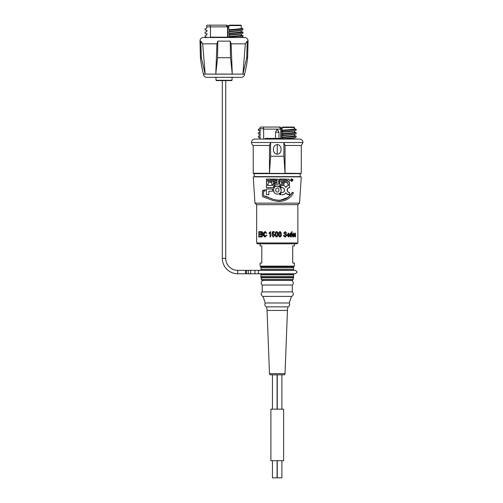 <?xml version="1.0" encoding="UTF-8"?>
<svg xmlns="http://www.w3.org/2000/svg" width="503" height="503" viewBox="0 0 503 503"><rect width="100%" height="100%" fill="white"/><g stroke="black" fill="none" stroke-linecap="round" stroke-linejoin="round"><path stroke-width="0.75" d="M287.974 306.861L266.533 306.861A17.171 17.171 0 0 1 267.049 310.439L269.482 373.672A1.201 1.201 0 0 0 270.683 374.829L283.824 374.829A1.201 1.201 0 0 0 285.025 373.672L287.458 310.439A17.171 17.171 0 0 1 287.974 306.861A2.578 2.578 0 0 0 289.256 302.982L291.52 296.405A2.578 2.578 0 0 0 292.274 291.891L292.274 285.025A2.578 2.578 0 0 0 290.734 280.391M266.533 306.861A2.578 2.578 0 0 1 265.251 302.982L289.256 302.982M265.251 302.982L262.981 296.405L291.52 296.405M262.981 296.405A2.578 2.578 0 0 1 262.226 291.891L292.274 291.891M262.226 291.891L262.226 285.025L292.274 285.025M262.226 285.025A2.578 2.578 0 0 1 263.773 280.391M231.606 80.612L216.447 80.612L231.606 80.612A0.346 0.346 0 0 0 231.946 80.291L232.172 77.349L241.195 77.349A3.433 3.433 0 0 0 244.621 74.13L244.628 74.086M216.447 80.612A0.346 0.346 0 0 1 216.101 80.291L215.875 77.349L206.852 77.349A3.433 3.433 0 0 1 203.426 74.13L203.426 74.086M213.637 37.172L227.765 37.172L227.714 37.511M206.733 37.511L205.117 36.738L205.117 35.575L206.733 35.141L206.733 33.732L205.117 33.305L207.205 33.99M241.314 30.299C240.83 30.771 236.655 31.243 228.79 31.714L228.79 33.123L229.236 33.55L228.79 36.556C236.655 36.084 240.83 35.612 241.314 35.141L241.314 33.858M228.79 35.147C236.655 34.676 240.83 34.204 241.314 33.732M240.472 37.511L242.93 36.738L242.93 35.575C242.396 36.046 237.831 36.518 229.236 36.989L228.79 36.556M229.236 37.511L229.236 36.989M238.353 37.511L242.496 36.971M241.314 35.141L242.93 35.575M228.79 33.123C236.655 32.651 240.83 32.179 241.314 31.708L241.314 30.425M241.314 28.275L241.308 25.578L240.799 25.15L230.299 25.15L229.349 25.578L228.79 26.866L228.79 29.69C236.655 29.218 240.83 28.746 241.314 28.275L242.93 28.709L242.93 29.866C242.396 30.337 237.831 30.809 229.236 31.28L229.236 30.117C237.831 29.652 242.396 29.18 242.93 28.709M228.79 26.866L227.765 26.866L229.513 25.15L230.299 25.15M225.966 25.15L207.249 25.15L225.966 25.15L227.765 26.866L227.765 37.172M229.236 34.713C237.831 34.242 242.396 33.776 242.93 33.305L242.93 32.142L241.314 31.708M240.843 33.99L242.93 33.305M229.236 33.55C237.831 33.085 242.396 32.613 242.93 32.142M205.117 33.305L205.117 32.142L206.733 31.708L206.733 30.299L205.117 29.866L205.117 28.709L206.733 28.275L206.746 25.578L207.249 25.15M207.205 37.423L205.117 36.738M226.708 25.15L228.167 25.835M226.174 80.612L225.74 80.612L225.74 258.328A12.022 12.022 0 0 0 237.762 270.344L237.762 273.777A15.455 15.455 0 0 1 222.307 258.328L222.307 80.612L221.88 80.612M210.103 25.15L210.461 26.866L206.733 26.866M227.538 37.172L227.538 26.866L210.461 26.866L210.461 37.172L227.601 37.172M210.638 37.511A0.428 0.428 0 0 1 211.059 37.172M207.205 30.557L205.117 29.866M240.843 30.557L242.93 29.866M229.236 30.117L228.79 29.69M228.79 31.714L229.236 31.28M247.627 57.713L246.721 57.713L242.911 74.086L244.634 74.086A128.781 128.781 0 0 0 247.627 57.713L248.061 41.127A3.433 3.433 0 0 0 244.628 37.511L203.419 37.511A3.433 3.433 0 0 0 199.993 41.127L200.81 41.127L202.678 43.818L216.925 43.818L217.799 41.127L230.248 41.127L231.122 43.818L245.37 43.818L247.237 41.127L248.061 41.127M246.721 57.713L247.237 41.127M201.407 42.742L200.81 41.127L201.326 57.713L205.136 74.086L202.678 43.818M206.852 77.349L241.195 77.349M212.518 77.349L235.53 77.349M242.911 74.086L245.37 43.818M231.122 43.818L232.273 74.086L215.781 74.086L216.925 43.818M215.774 74.086L217.56 57.713L217.799 41.127M232.273 74.086L230.493 57.713L230.248 41.127M205.136 74.086L203.413 74.086A128.781 128.781 0 0 1 200.427 57.713L201.326 57.713M217.56 57.713L230.493 57.713M277.254 409.165L283.604 409.165L283.604 460.679L270.903 460.679L270.903 409.165L277.254 409.165L277.254 374.829M256.649 204.664L297.858 204.664L297.858 242.955L256.649 242.955L256.649 204.664L254.946 203.149L299.562 203.149L297.858 204.664M259.076 234.543L259.076 236.328L260.485 236.328L260.485 236.951L258.825 236.951L258.825 231.657L260.447 231.657L260.447 232.273L259.076 232.273L259.076 233.926L260.365 233.926L260.365 234.543L259.076 234.543M263.05 232.99L262.629 234.096L263.151 235.391L262.025 236.951L260.982 236.951L260.982 231.657L262.038 231.657L263.05 232.99M266.244 235.09L266.716 235.228L265.2 237.014C264.094 236.731 263.578 235.813 263.66 234.266C263.603 232.744 264.132 231.852 265.244 231.587L266.653 233.166L266.188 233.304L265.226 232.204L264.075 234.266L265.188 236.397L266.244 235.09M269.036 232.964L269.036 233.581L270.054 232.757L270.054 236.951L270.57 236.951L270.57 231.587L269.036 232.964L270.57 231.587M271.884 235.505L272.419 235.435L273.211 236.467L274.104 235.178L273.223 233.996L271.953 234.436L272.356 231.726L274.443 231.726L274.443 232.342L272.802 232.342L272.607 233.65L273.374 233.442L274.651 235.146L273.217 237.014L271.884 235.505L272.463 235.435M276.6 237.014C275.493 236.592 275.028 235.687 275.21 234.304C275.022 232.914 275.493 232.009 276.606 231.587L277.581 232.147L278.008 234.304L277.254 236.812L276.6 237.014C275.481 236.592 275.009 235.687 275.198 234.304L275.21 234.304C275.04 232.914 275.506 232.009 276.612 231.587M277.574 232.147L278.002 234.304L277.254 236.812M278.561 234.304C278.385 232.914 278.857 232.009 279.964 231.587L280.925 232.147L281.347 234.304C281.523 235.693 281.058 236.599 279.957 237.014C278.844 236.592 278.373 235.687 278.561 234.304M283.61 235.228L284.132 235.159L285.308 236.397L286.282 235.492L283.736 233.04L285.176 231.587L286.653 233.166L286.157 233.235L285.195 232.204L284.258 233.052L284.421 233.587L286.044 234.209L286.773 235.473L285.264 237.014C284.233 236.951 283.679 236.353 283.61 235.228M289.175 235.712L289.621 235.781L288.483 237.014L287.2 235.058L288.489 233.034L289.678 235.159L287.678 235.159L288.483 236.467L289.175 235.712M291.03 233.719L290.589 236.951L290.162 236.951L290.162 233.096L290.589 233.096L290.589 233.713L291.074 233.034L291.457 233.235L290.552 234.165L290.162 236.951M291.652 236.951L291.652 233.096L292.042 233.096L292.042 236.951L291.652 236.951L291.652 233.096M291.652 232.411L291.652 231.657L292.042 231.657L292.042 232.411L291.652 232.411L291.652 231.657M293.941 235.712L294.255 235.781L293.438 237.014L292.463 235.058L293.438 233.034L294.293 235.159L292.834 235.159L293.438 236.467L293.941 235.712M294.488 235.781L295.186 236.467L295.531 235.869L294.525 234.128L295.16 233.034L295.745 234.128L295.167 233.581L294.821 234.052L295.777 235.775L295.173 237.014L294.488 235.781M256.649 242.955L257.505 243.817L296.996 243.817L297.858 242.955M299.562 203.149L301.259 176.849L253.248 176.849L254.946 203.149M274.298 181.388L277.335 180.671L276.606 180.2L274.298 180.2L274.298 179.074L278.436 179.338L279.146 180.445L278.876 181.199M274.298 183.469L277.26 182.752L276.487 182.287L274.298 182.287L274.298 181.168M279.146 180.445L278.165 181.709L279.228 182.941L278.605 184.029L274.298 184.362L274.298 183.243M274.33 192.674L273.487 190.09L274.022 187.915M275.581 186.387L277.977 186.016M264.767 195.994L268.677 197.346M281.592 201.206L277.254 201.307L273.186 200.552L262.912 196.818L262.409 196.233L262.409 191.027L264.842 189.763L265.433 190.348L265.043 190.901L263.578 191.436L263.578 195.742L273.5 199.421L277.254 200.125C281.328 200.496 284.943 199.572 288.093 197.346L291.809 193.448M288.414 198.559L286.622 199.609C283.755 201.049 280.63 201.615 277.254 201.307L273.186 200.552L262.912 196.818L262.409 196.233L262.409 191.027M268.231 182.312L268.137 184.362L266.401 184.362L266.401 181.193L270.954 181.193L270.954 182.312L268.231 182.312M273.783 186.5L273.028 187.632L266.401 187.632L266.401 185.4L269.136 185.4M274.135 185.406L275.254 185.406L273.028 187.632M266.401 194.686L266.401 188.977L272.595 188.977L272.601 191.209L268.841 191.209L268.841 194.686L266.401 194.686L266.401 188.977M272.532 190.756L272.595 188.977M286.125 193.234L285.842 192.75L284.698 194.139M287.138 189.493L287.854 191.901L289.533 192.504L289.533 194.686L286.547 193.768M288.766 187.732L288.062 188.059L287.068 190.077L287.854 191.901L288.64 192.385M288.647 185.431L289.533 185.4L289.533 187.632L288.062 188.059L287.156 189.411M284.905 186.154L285.842 187.418L287.408 185.752L288.464 185.456M280.944 186.487L279.454 185.406L283.302 185.481M283.78 185.582L284.289 185.77M282.189 185.4L282.189 185.4C283.862 185.286 285.075 185.959 285.842 187.418C286.697 185.89 287.93 185.217 289.533 185.4L289.533 187.632M282.837 187.726L281.561 187.38M284.434 189.065L283.881 188.267L282.189 187.632M289.533 192.504L289.533 194.686C287.942 194.887 286.71 194.246 285.842 192.75C285.069 194.189 283.862 194.837 282.208 194.686L279.492 194.699L281.661 192.498L283.409 192.253L284.459 191.046M284.509 190.914L284.641 190.096L283.881 188.267M279.517 194.68L280.561 193.988M288.037 179.093L289.124 179.439L289.521 180.426L289.131 181.394L288.351 181.816L289.206 182.218L289.514 184.362L287.779 184.362L287.553 182.545M287.364 182.426L284.987 182.312L284.987 181.193L287.169 181.193L288.018 180.69L284.987 179.917M281.359 183.149L284.164 183.243L284.164 184.362L279.624 184.362L279.624 181.193L284.164 181.193L284.164 182.312L281.46 182.312L281.359 183.149L281.359 182.407M291.407 181.281L290.495 180.068M291.709 178.886C293.23 179.684 293.23 180.495 291.709 181.319C290.181 180.52 290.181 179.709 291.709 178.886L292.645 179.332M279.624 180.2L279.624 179.074L284.164 179.074L284.164 180.2L279.624 179.917M280.511 200.137L288.093 197.346L292.369 192.398L293.45 192.63L292.872 193.938C291.325 196.403 289.244 198.295 286.622 199.609L284.447 200.521M283.944 200.684L282.29 201.087M292.872 193.938L292.369 194.718M291.627 195.68L290.52 196.862M281.07 188.902L281.196 190.015C281.102 192.492 279.838 193.862 277.404 194.127L277.254 194.127C274.889 193.844 273.632 192.498 273.487 190.09C273.601 187.657 274.852 186.28 277.254 185.965L280.454 187.506M280.542 187.632L280.793 188.091M278.794 186.236L280.014 186.997L281.196 190.015C281.102 192.492 279.838 193.862 277.404 194.127L277.254 194.127M278.234 181.803L279.228 182.941L278.605 184.029M290.696 180.105C291.394 178.76 292.073 178.76 292.721 180.105C292.048 181.445 291.375 181.445 290.696 180.105M292.721 180.105L292.4 179.357M291.696 180.187L291.25 180.797L291.25 179.401L292.262 179.797L291.903 180.181L292.3 180.797L291.696 180.187M291.709 180.011L291.457 179.577L292.042 179.785L291.709 180.011M262.912 196.818L262.409 196.233M262.792 190.48L264.641 189.801M264.842 189.763L265.433 190.348M265.043 190.901L263.578 191.436L263.578 195.742M292.224 192.68L293.45 192.63M277.254 192.121L277.254 192.121C276.185 191.882 275.675 191.184 275.726 190.033C275.675 188.883 276.185 188.197 277.254 187.971L277.316 187.971C278.448 188.147 278.995 188.845 278.958 190.052C279.008 191.234 278.467 191.926 277.348 192.121C278.467 191.926 279.008 191.234 278.958 190.052M284.044 191.725L284.641 190.096M281.686 187.632L279.454 185.406M279.492 194.699L282.208 194.686M276.518 179.074L277.254 179.087M277.254 184.356L276.776 184.362M276.487 181.168L277.254 180.935M266.401 185.4L275.254 185.406M284.987 180.2L284.987 179.074L289.124 179.439M288.433 181.91L289.206 182.218M289.514 183.017L289.514 184.362M287.779 184.362L287.779 183.174L286.528 182.312M266.401 184.362L266.401 181.193M273.519 184.362L271.783 184.362L271.783 181.193L273.519 181.193L273.519 184.362M266.401 180.2L266.401 179.074L270.954 179.074L270.954 180.2L266.401 180.2M271.783 180.2L271.783 179.074L273.519 179.074L273.519 180.2L271.783 180.2M254.109 173.416A1.716 1.716 0 0 1 254.933 173.648L299.574 173.648L300.197 174.258C300.297 175.956 300.096 176.748 299.574 176.622L254.933 176.622A1.716 1.716 0 0 1 254.072 176.849M299.574 176.622A1.716 1.716 0 0 0 300.436 176.849M300.398 173.416A1.716 1.716 0 0 0 299.574 173.648M251.5 142.512A3.433 3.433 0 0 1 254.933 139.073L299.574 139.073A3.433 3.433 0 0 1 303.007 142.512L301.291 145.486L285.038 145.486L283.918 142.512L283.918 156.244L285.038 173.252L301.259 173.416L253.248 173.416L253.216 145.486A3.433 3.433 0 0 1 251.5 142.512L270.589 142.512L269.47 145.486L253.216 145.486M283.918 156.244L270.589 156.244L269.47 173.252L253.216 173.252M277.254 154.157L277.254 154.157C272.104 153.912 272.092 144.851 277.254 144.6L277.254 144.6C282.397 144.845 282.416 153.905 277.254 154.157L277.254 144.6M270.589 156.244L270.589 142.512L303.007 142.512M285.038 173.252L285.038 145.486M269.47 173.252L269.47 145.486M259.963 139.073L259.963 137.671L258.353 137.262L260.435 137.929M258.353 137.262L258.353 136.093L259.963 135.64L259.963 132.207L258.353 132.66L258.353 133.829L260.435 134.496M258.353 133.829L259.963 134.238M259.963 132.207L259.963 130.805L258.353 130.396L260.435 131.057M258.353 130.396L258.353 129.227L259.963 128.768L259.976 127.485L260.479 127.058L279.938 127.058L260.479 127.058M294.544 139.073L294.544 137.797M294.544 137.671C294.054 138.143 289.879 138.614 282.02 139.086L282.875 138.627L282.875 137.457L282.02 137.049L282.02 133.616L282.875 134.024L282.875 135.194L282.02 135.647C289.879 135.181 294.054 134.71 294.544 134.238M282.02 139.086L282.02 137.049C289.879 136.577 294.054 136.112 294.544 135.64L296.154 136.093L296.154 137.262L294.073 137.929M296.154 137.262C295.487 137.721 291.061 138.174 282.875 138.627M296.154 136.093C295.487 136.552 291.061 137.005 282.875 137.457M294.544 135.64L294.544 134.364M282.875 135.194C291.061 134.741 295.487 134.282 296.154 133.829L294.073 134.496M296.154 133.829L296.154 132.66C295.487 133.119 291.061 133.572 282.875 134.024M296.154 132.66L294.544 132.207C294.054 132.673 289.879 133.144 282.02 133.616L282.02 132.214L282.875 131.755L282.875 130.591L282.02 130.183L282.02 128.774L281.02 128.774L280.995 139.073M294.544 130.805C294.054 131.277 289.879 131.742 282.02 132.214L282.02 130.183C289.879 129.711 294.054 129.24 294.544 128.768L296.154 129.227C295.487 129.686 291.061 130.139 282.875 130.591M294.544 132.207L294.544 130.931M296.154 129.227L296.154 130.396L294.073 131.057M296.154 130.396C295.487 130.849 291.061 131.302 282.875 131.755M294.544 128.768L294.532 127.485L282.573 127.485L282.02 128.774M281.164 127.485L279.938 127.058M263.691 139.073L263.597 128.774L259.963 128.774L259.963 130.805M259.963 135.64L259.963 137.671M291.268 127.058L282.768 127.058L280.787 128.774L280.762 138.388M263.691 129.12L280.762 129.12M280.995 138.734L264.804 138.734L264.804 139.073M282.768 127.058L294.029 127.058L294.532 127.485M280.787 128.774L279.222 127.058M263.239 127.058L263.597 128.774M282.573 127.485L283.529 127.058M265.747 138.734L265.747 138.388L280.995 138.388M278.97 138.388L278.97 132.182L275.537 132.182L275.537 138.388M275.537 132.182L276.908 129.805L277.599 129.805L278.97 132.182M295.167 233.581L294.67 234.052L295.619 235.775L295.022 237.014M295.01 233.034L295.343 234.197M294.639 235.712L295.186 236.467M293.438 236.467L292.834 235.159M293.438 233.581L292.721 234.612L293.978 234.612L293.438 233.581L292.853 234.612M293.306 233.034L294.154 235.159M293.802 235.712L294.117 235.781L293.299 237.014M290.96 233.034L291.187 233.788M290.162 233.096L290.589 233.713M288.483 236.467L287.678 235.159M288.489 233.581L287.615 234.612L289.231 234.612L288.489 233.581L287.703 234.612M288.395 233.034L289.571 235.159M289.074 235.712L289.514 235.781L288.389 237.014M285.195 232.204L284.201 233.052L284.358 233.587L285.968 234.209L286.697 235.473L285.201 237.014M285.113 231.587L286.572 233.166L286.088 233.235M284.069 235.159L285.308 236.397M279.938 232.135L279.09 234.304L279.976 236.467L280.812 234.304L279.938 232.135L279.108 234.304L279.976 236.467M279.938 231.587L280.894 232.147L281.315 234.304C281.485 235.693 281.026 236.599 279.932 237.014M276.619 236.467L277.254 235.945L277.461 234.304L277.254 232.65L276.581 232.135L275.745 234.304L276.612 236.467L277.254 235.945M277.254 232.65L276.581 232.135M273.248 237.014L271.934 235.505M272.607 233.65L273.406 233.442M272.84 232.342L274.443 232.342M272.525 234.517L271.997 234.436L272.393 231.726L274.443 231.726M273.211 236.467L274.129 235.178L273.223 233.996M269.105 233.543L269.105 232.964M270.57 236.951L270.117 236.951L270.054 232.757M265.188 236.397L266.339 235.09M266.276 233.304L265.226 232.204M265.301 237.014C264.207 236.731 263.698 235.813 263.773 234.266C263.717 232.744 264.238 231.852 265.345 231.587M262.874 235.398L261.981 234.473L261.321 234.473L261.321 236.328L262.522 236.265L262.874 235.398L262.113 234.473L261.453 234.473M262.038 232.273L261.321 232.273L261.321 233.857L262.447 233.807L262.78 233.071L261.906 232.273L262.78 233.071M262.038 231.657L261.114 231.657L261.114 236.951L262.025 236.951M262.447 233.807L262.66 233.071M261.956 233.857L262.321 233.807M262.522 236.265L262.755 235.398M262.038 236.328L262.403 236.265M259.227 234.543L260.365 234.543M260.447 231.657L258.976 231.657L258.976 236.951L260.485 236.951M259.227 236.328L260.485 236.328M259.227 233.926L260.365 233.926M259.227 232.273L260.447 232.273M260.944 266.483L260.944 266.823L293.563 266.823L293.563 266.483L260.428 266.483L260.082 266.137L294.425 266.137L294.425 263.05L292.708 263.05L292.708 245.879L294.425 245.879L294.425 243.817M260.082 266.137L260.082 263.05L261.799 263.05L261.799 245.879L260.082 245.879L260.082 243.817M293.563 266.483L294.425 266.137M260.944 273.777L260.944 277.813L293.563 277.813L293.563 273.777M261.371 277.813L261.371 279.53L293.136 279.53L293.136 277.813M293.136 279.53L292.274 280.391L262.226 280.391L261.371 279.53M260.944 277.467L293.563 277.467M260.944 276.524L293.563 276.524M260.944 274.808L293.563 274.808M260.944 273.953L293.563 273.953M260.944 266.823L260.944 270.344L293.563 270.344L293.563 266.823M260.944 269.489L293.563 269.489M260.944 267.772L293.563 267.772M281.887 477.85L281.887 460.679L281.887 477.85L277.254 477.85L277.254 460.679M281.887 409.165L281.887 374.829L281.887 409.165M272.444 477.85L272.444 460.679L272.444 477.85L277.254 477.85M272.444 409.165L272.444 374.829L272.444 409.165M269.482 373.672L285.025 373.672M267.049 310.439L287.458 310.439M241.308 25.578L229.349 25.578M216.101 80.291L231.946 80.291M203.426 74.13L244.621 74.13M293.563 270.344L295.456 270.344L297.172 272.06L295.456 273.777L259.9 273.777A1.716 1.635 -90 0 1 258.265 272.06A1.716 1.635 -90 0 1 259.9 270.344L237.762 270.344M259.9 273.777L254.99 273.777L254.99 270.344M254.99 273.777L250.664 273.777L250.664 270.344M250.664 273.777L249.01 273.777A1.716 0.83 -90 0 1 248.18 272.06A1.716 0.83 -90 0 1 249.01 270.344M249.01 273.777L247.118 273.777A1.716 0.83 -90 0 1 246.294 272.06A1.716 0.83 -90 0 1 247.118 270.344M247.118 273.777L245.464 273.777L245.464 270.344M222.307 258.328L225.74 258.328M277.084 477.85L277.084 460.679M277.084 409.165L277.084 374.829M200.427 57.713L199.993 41.127M245.464 273.777L237.762 273.777M260.944 270.344L259.9 270.344M301.291 173.252L301.291 145.486M254.933 173.648C253.776 174.088 253.776 175.082 254.933 176.622"/></g></svg>
